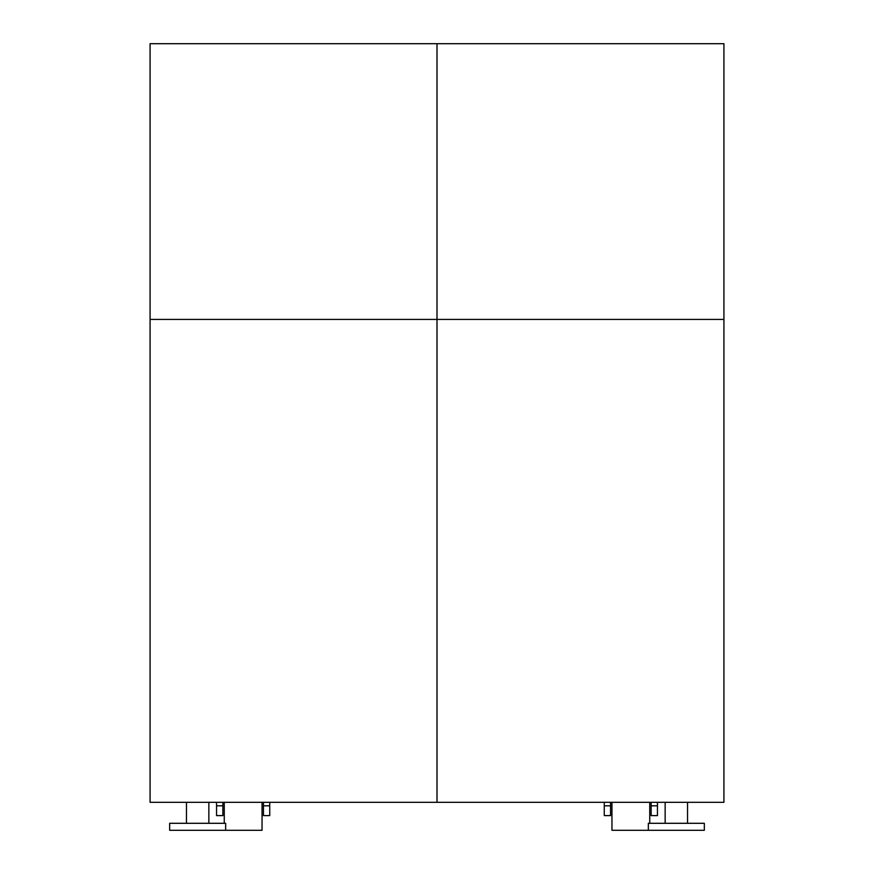 <?xml version="1.0" encoding="UTF-8"?>
<svg xmlns="http://www.w3.org/2000/svg" width="874" height="874" viewBox="0 0 874 874"><rect width="100%" height="100%" fill="white"/><g stroke="black" fill="none" stroke-linecap="round" stroke-linejoin="round"><path stroke-width="1.31" d="M437 802.31L150.077 802.31L150.077 43.7L723.923 43.7L723.923 319.425L437 319.425L723.923 319.425L723.923 802.31L437 802.31L437 319.425L150.077 319.425L437 319.425L437 43.7M225.656 830.3L225.656 823.297L169.665 823.297L169.665 830.3L262.047 830.3L262.047 802.31M224.257 823.297L224.257 802.31M263.445 802.31L263.445 815.606L269.738 815.606L269.738 802.31M216.555 802.31L216.555 815.606L222.859 815.606L222.859 802.31M704.335 830.3L648.344 830.3L648.344 823.297L704.335 823.297L704.335 830.3M611.953 830.3L648.344 830.3L611.953 830.3L611.953 802.31M649.743 823.297L649.743 802.31M610.555 802.31L610.555 815.606L604.262 815.606L604.262 802.31M657.445 815.606L651.141 815.606L657.445 815.606L657.445 802.31M651.141 815.606L651.141 802.31M263.445 805.806L269.738 805.806M216.555 805.806L222.859 805.806M610.555 805.806L604.262 805.806M657.445 805.806L651.141 805.806M610.555 815.606L604.262 815.606M687.532 823.297L687.532 802.31M665.147 823.297L665.147 802.31M208.853 823.297L208.853 802.31M186.468 823.297L186.468 802.31"/></g></svg>
